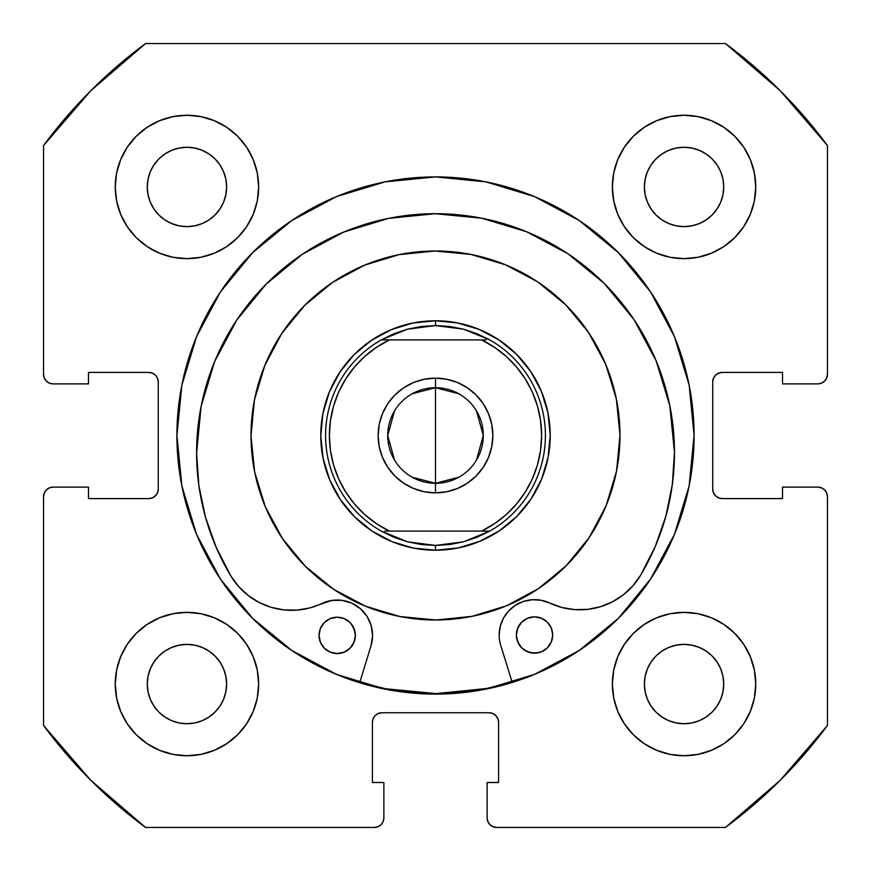 <?xml version="1.0" encoding="UTF-8"?>
<svg xmlns="http://www.w3.org/2000/svg" width="871" height="871" viewBox="0 0 871 871"><rect width="100%" height="100%" fill="white"/><g stroke="black" fill="none" stroke-linecap="round" stroke-linejoin="round"><path stroke-width="1.31" d="M694.089 435.5A258.589 258.589 0 0 1 435.5 694.089A258.589 258.589 0 0 1 176.911 435.5L181.876 485.953L196.596 534.456L220.494 579.161L252.644 618.356L291.839 650.506L336.544 674.404L385.047 689.124L435.5 694.089L485.953 689.124L534.456 674.404L579.161 650.506L618.356 618.356L650.506 579.161L674.404 534.456L689.124 485.953L694.089 435.5L689.124 385.047L674.404 336.544L650.506 291.839L618.356 252.644L579.161 220.494L534.456 196.596L485.953 181.876L435.5 176.911L385.047 181.876L336.544 196.596L291.839 220.494L252.644 252.644L220.494 291.839L196.596 336.544L181.876 385.047L176.911 435.5A258.589 258.589 0 0 1 435.5 176.911A258.589 258.589 0 0 1 694.089 435.5A258.589 258.589 0 0 0 674.459 336.663M674.35 336.413A258.589 258.589 0 0 0 650.593 291.959M650.43 291.709A258.589 258.589 0 0 0 618.443 252.732M618.268 252.557A258.589 258.589 0 0 0 579.291 220.57M579.041 220.407A258.589 258.589 0 0 0 534.587 196.65M534.337 196.541A258.589 258.589 0 0 0 336.663 196.541M336.413 196.65A258.589 258.589 0 0 0 291.959 220.407M291.709 220.57A258.589 258.589 0 0 0 252.732 252.557M252.557 252.732A258.589 258.589 0 0 0 220.57 291.709M220.407 291.959A258.589 258.589 0 0 0 196.65 336.413M612.357 684.051A71.694 71.694 0 0 1 684.051 612.357A71.694 71.694 0 0 1 755.756 684.051A71.694 71.694 0 0 1 684.051 755.756A71.694 71.694 0 0 1 612.357 684.051L613.728 698.041L617.811 711.487L624.442 723.888L633.359 734.754L644.224 743.671L656.614 750.29L670.071 754.373L684.051 755.756L698.041 754.373L711.487 750.29L723.888 743.671L734.754 734.754L743.671 723.888L750.29 711.487L754.373 698.041L755.756 684.051L754.373 670.071L750.29 656.614L743.671 644.224L734.754 633.359L723.888 624.442L711.487 617.811L698.041 613.728L684.051 612.357L670.071 613.728L656.614 617.811L644.224 624.442L633.359 633.359L624.442 644.224L617.811 656.614L613.728 670.071L612.357 684.051L612.966 693.414M258.643 684.051A71.694 71.694 0 0 1 186.949 755.756A71.694 71.694 0 0 1 115.244 684.051L116.627 698.041L120.71 711.487L127.329 723.888L136.246 734.754L147.112 743.671L159.513 750.29L172.959 754.373L186.949 755.756L200.929 754.373L214.386 750.29L226.776 743.671L237.641 734.754L246.558 723.888L253.189 711.487L257.272 698.041L258.643 684.051L257.272 670.071L253.189 656.614L246.558 644.224L237.641 633.359L226.776 624.442L214.386 617.811L200.929 613.728L186.949 612.357L172.959 613.728L159.513 617.811L147.112 624.442L136.246 633.359L127.329 644.224L120.71 656.614L116.627 670.071L115.244 684.051A71.694 71.694 0 0 1 186.949 612.357A71.694 71.694 0 0 1 258.643 684.051M755.756 186.949A71.694 71.694 0 0 1 684.051 258.643A71.694 71.694 0 0 1 612.357 186.949L613.728 200.929L617.811 214.386L624.442 226.776L633.359 237.641L644.224 246.558L656.614 253.189L670.071 257.272L684.051 258.643L698.041 257.272L711.487 253.189L723.888 246.558L734.754 237.641L743.671 226.776L750.29 214.386L754.373 200.929L755.756 186.949L754.373 172.959L750.29 159.513L743.671 147.112L734.754 136.246L723.888 127.329L711.487 120.71L698.041 116.627L684.051 115.244L670.071 116.627L656.614 120.71L644.224 127.329L633.359 136.246L624.442 147.112L617.811 159.513L613.728 172.959L612.357 186.949A71.694 71.694 0 0 1 684.051 115.244A71.694 71.694 0 0 1 755.756 186.949L754.373 200.929M258.643 186.949A71.694 71.694 0 0 1 186.949 258.643A71.694 71.694 0 0 1 115.244 186.949L116.627 200.929L120.71 214.386L127.329 226.776L136.246 237.641L147.112 246.558L159.513 253.189L172.959 257.272L186.949 258.643L200.929 257.272L214.386 253.189L226.776 246.558L237.641 237.641L246.558 226.776L253.189 214.386L257.272 200.929L258.643 186.949L257.272 172.959L253.189 159.513L246.558 147.112L237.641 136.246L226.776 127.329L214.386 120.71L200.929 116.627L186.949 115.244L172.959 116.627L159.513 120.71L147.112 127.329L136.246 136.246L127.329 147.112L120.71 159.513L116.627 172.959L115.244 186.949A71.694 71.694 0 0 1 186.949 115.244A71.694 71.694 0 0 1 258.643 186.949L258.034 177.586M225.861 194.69L226.623 186.949A39.674 39.674 0 0 1 186.949 226.623A39.674 39.674 0 0 1 147.275 186.949A39.674 39.674 0 0 1 186.949 147.275A39.674 39.674 0 0 1 226.623 186.949L225.861 194.69L223.597 202.126L219.938 208.986L214.995 214.995L208.986 219.938L202.126 223.597L194.69 225.861L186.949 226.623L179.208 225.861L171.761 223.597L164.902 219.938L158.892 214.995L153.96 208.986L150.291 202.126L148.037 194.69L147.275 186.949L148.037 179.208L150.291 171.761L153.96 164.902L158.892 158.892L164.902 153.96L171.761 150.291L179.208 148.037L186.949 147.275L194.69 148.037L202.126 150.291L208.986 153.96L214.995 158.892L219.938 164.902L223.597 171.761L225.861 179.208L226.623 186.949L225.861 179.208L223.597 171.761L219.938 164.902L214.995 158.892L208.986 153.96L202.126 150.291M722.963 194.69L723.725 186.949A39.674 39.674 0 0 1 684.051 226.623A39.674 39.674 0 0 1 644.377 186.949A39.674 39.674 0 0 1 684.051 147.275A39.674 39.674 0 0 1 723.725 186.949L722.963 194.69L720.709 202.126L717.04 208.986L712.108 214.995L706.098 219.938L699.239 223.597L691.792 225.861L684.051 226.623L676.31 225.861L668.874 223.597L662.014 219.938L656.005 214.995L651.062 208.986L647.403 202.126L645.139 194.69L644.377 186.949L645.139 179.208L647.403 171.761L651.062 164.902L656.005 158.892L662.014 153.96L668.874 150.291L676.31 148.037L684.051 147.275L691.792 148.037L699.239 150.291L706.098 153.96L712.108 158.892L717.04 164.902L720.709 171.761L722.963 179.208L723.725 186.949L722.963 179.208L720.709 171.761L717.04 164.902L712.108 158.892L706.098 153.96L699.239 150.291M225.861 691.792L226.623 684.051A39.674 39.674 0 0 1 186.949 723.725A39.674 39.674 0 0 1 147.275 684.051A39.674 39.674 0 0 1 186.949 644.377A39.674 39.674 0 0 1 226.623 684.051L225.861 691.792L223.597 699.239L219.938 706.098L214.995 712.108L208.986 717.04L202.126 720.709L194.69 722.963L186.949 723.725L179.208 722.963L171.761 720.709L164.902 717.04L158.892 712.108L153.96 706.098L150.291 699.239L148.037 691.792L147.275 684.051L148.037 676.31L150.291 668.874L153.96 662.014L158.892 656.005L164.902 651.062L171.761 647.403L179.208 645.139L186.949 644.377L194.69 645.139L202.126 647.403L208.986 651.062L214.995 656.005L219.938 662.014L223.597 668.874L225.861 676.31L226.623 684.051L225.861 676.31L223.597 668.874L219.938 662.014L214.995 656.005L208.986 651.062L202.126 647.403M722.963 691.792L723.725 684.051A39.674 39.674 0 0 1 684.051 723.725A39.674 39.674 0 0 1 644.377 684.051A39.674 39.674 0 0 1 684.051 644.377A39.674 39.674 0 0 1 723.725 684.051L722.963 691.792L720.709 699.239L717.04 706.098L712.108 712.108L706.098 717.04L699.239 720.709L691.792 722.963L684.051 723.725L676.31 722.963L668.874 720.709L662.014 717.04L656.005 712.108L651.062 706.098L647.403 699.239L645.139 691.792L644.377 684.051L645.139 676.31L647.403 668.874L651.062 662.014L656.005 656.005L662.014 651.062L668.874 647.403L676.31 645.139L684.051 644.377L691.792 645.139L699.239 647.403L706.098 651.062L712.108 656.005L717.04 662.014L720.709 668.874L722.963 676.31L723.725 684.051L722.963 676.31L720.709 668.874L717.04 662.014L712.108 656.005L706.098 651.062L699.239 647.403M46.348 381.073L49.451 383.153L53.109 383.882A9.559 9.559 0 0 1 43.55 374.312L43.55 145.533A487.542 487.542 0 0 1 145.533 43.55L725.467 43.55L780.253 90.747L827.45 145.533L827.45 374.312L826.721 377.981L824.652 381.073L821.549 383.153L817.891 383.882L782.517 383.882L782.517 372.407L722.288 372.407L718.629 373.136L715.537 375.205L713.458 378.308L712.728 381.966L712.728 489.034L713.458 492.692L715.537 495.795L718.629 497.864L722.288 498.593L782.517 498.593L782.517 487.118L817.891 487.118L821.549 487.847L824.652 489.927L826.721 493.019L827.45 496.688L827.45 725.467L780.253 780.253L725.467 827.45L496.688 827.45L493.019 826.721L489.927 824.652L487.847 821.549L487.118 817.891L487.118 782.517L498.593 782.517L498.593 722.288L497.864 718.629L495.795 715.537L492.692 713.458L489.034 712.728L381.966 712.728L378.308 713.458L375.205 715.537L373.136 718.629L372.407 722.288L372.407 782.517L383.882 782.517L383.882 817.891L383.153 821.549L381.073 824.652L377.981 826.721L374.312 827.45L145.533 827.45L90.747 780.253L43.55 725.467L43.55 496.688L44.279 493.019L46.348 489.927L49.451 487.847L53.109 487.118L88.483 487.118L88.483 498.593L148.712 498.593L152.371 497.864L155.463 495.795L157.542 492.692L158.272 489.034L158.272 381.966L157.542 378.308L155.463 375.205L152.371 373.136L148.712 372.407L88.483 372.407L88.483 383.882L53.109 383.882L49.451 383.153L46.348 381.073L44.279 377.981L43.55 374.312L43.55 145.533L90.747 90.747L145.533 43.55L725.467 43.55A487.542 487.542 0 0 1 827.45 145.533L827.45 374.312A9.559 9.559 0 0 1 817.891 383.882L782.517 383.882L782.517 372.407L722.288 372.407A9.559 9.559 0 0 0 712.728 381.966L713.458 378.308M824.652 381.073L821.549 383.153M718.629 497.864L722.288 498.593A9.559 9.559 0 0 1 712.728 489.034L712.728 381.966M722.288 498.593L782.517 498.593L782.517 487.118L817.891 487.118L821.549 487.847L824.652 489.927M826.721 493.019L827.45 496.688L827.45 725.467A487.542 487.542 0 0 1 725.467 827.45L496.688 827.45A9.559 9.559 0 0 1 487.118 817.891L487.118 782.517L498.593 782.517L498.593 722.288A9.559 9.559 0 0 0 489.034 712.728L492.692 713.458M489.927 824.652L487.847 821.549M373.136 718.629L372.407 722.288A9.559 9.559 0 0 1 381.966 712.728L489.034 712.728M372.407 722.288L372.407 782.517L383.882 782.517L383.882 817.891L383.153 821.549L381.073 824.652M46.348 489.927L49.451 487.847M157.542 492.692L158.272 489.034A9.559 9.559 0 0 1 148.712 498.593L88.483 498.593L88.483 487.118L53.109 487.118A9.559 9.559 0 0 0 43.55 496.688L43.55 725.467A487.542 487.542 0 0 0 145.533 827.45L374.312 827.45A9.559 9.559 0 0 0 383.882 817.891M152.371 373.136L148.712 372.407A9.559 9.559 0 0 1 158.272 381.966L158.272 489.034M684.051 258.643L693.414 258.034M186.949 612.357L177.586 612.966M226.776 127.329L214.386 120.71M200.929 116.627L186.949 115.244M127.329 147.112L120.71 159.513M253.189 214.386L257.272 200.929M723.888 127.329L711.487 120.71M656.614 253.189L670.071 257.272M743.671 226.776L750.29 214.386M214.386 617.811L200.929 613.728M127.329 644.224L120.71 656.614M116.627 670.071L115.244 684.051M147.112 743.671L159.513 750.29M617.811 656.614L613.728 670.071M644.224 743.671L656.614 750.29M670.071 754.373L684.051 755.756M743.671 723.888L750.29 711.487M194.69 148.037L186.949 147.275L179.208 148.037L171.761 150.291L164.902 153.96L158.892 158.892L153.96 164.902L150.291 171.761M148.037 179.208L147.275 186.949L148.037 194.69L150.291 202.126L153.96 208.986L158.892 214.995L164.902 219.938L171.761 223.597M179.208 225.861L186.949 226.623L194.69 225.861L202.126 223.597L208.986 219.938L214.995 214.995L219.938 208.986L223.597 202.126M691.792 148.037L684.051 147.275L676.31 148.037L668.874 150.291L662.014 153.96L656.005 158.892L651.062 164.902L647.403 171.761M645.139 179.208L644.377 186.949L645.139 194.69L647.403 202.126L651.062 208.986L656.005 214.995L662.014 219.938L668.874 223.597M676.31 225.861L684.051 226.623L691.792 225.861L699.239 223.597L706.098 219.938L712.108 214.995L717.04 208.986L720.709 202.126M194.69 645.139L186.949 644.377L179.208 645.139L171.761 647.403L164.902 651.062L158.892 656.005L153.96 662.014L150.291 668.874M148.037 676.31L147.275 684.051L148.037 691.792L150.291 699.239L153.96 706.098L158.892 712.108L164.902 717.04L171.761 720.709M179.208 722.963L186.949 723.725L194.69 722.963L202.126 720.709L208.986 717.04L214.995 712.108L219.938 706.098L223.597 699.239M691.792 645.139L684.051 644.377L676.31 645.139L668.874 647.403L662.014 651.062L656.005 656.005L651.062 662.014L647.403 668.874M645.139 676.31L644.377 684.051L645.139 691.792L647.403 699.239L651.062 706.098L656.005 712.108L662.014 717.04L668.874 720.709M676.31 722.963L684.051 723.725L691.792 722.963L699.239 720.709L706.098 717.04L712.108 712.108L717.04 706.098L720.709 699.239M53.109 383.882L88.483 383.882L88.483 372.407L148.712 372.407M817.891 487.118A9.559 9.559 0 0 1 827.45 496.688M176.911 435.5A258.589 258.589 0 0 0 196.541 534.337M196.65 534.587A258.589 258.589 0 0 0 220.407 579.041M220.57 579.291A258.589 258.589 0 0 0 252.557 618.268M252.732 618.443A258.589 258.589 0 0 0 291.709 650.43M291.959 650.593A258.589 258.589 0 0 0 336.413 674.35M336.663 674.459A258.589 258.589 0 0 0 534.337 674.459M534.587 674.35A258.589 258.589 0 0 0 579.041 650.593M579.291 650.43A258.589 258.589 0 0 0 618.268 618.443M618.443 618.268A258.589 258.589 0 0 0 650.43 579.291M650.593 579.041A258.589 258.589 0 0 0 674.35 534.587M305.405 566.324A184.5 184.5 0 0 1 304.676 305.405A184.5 184.5 0 0 1 565.595 304.676A184.5 184.5 0 0 1 566.324 565.595A184.5 184.5 0 0 1 305.405 566.324L282.378 538.43L265.241 506.584L254.648 471.995L251 436.012L254.441 400.007L264.849 365.363L281.801 333.419L304.676 305.405L332.57 282.378L364.416 265.241L399.005 254.648L434.988 251L470.993 254.441L505.637 264.849L537.581 281.801L565.595 304.676L588.622 332.57L605.759 364.416L616.352 399.005L620 434.988L616.559 470.993L606.151 505.637L589.199 537.581L566.324 565.595L538.43 588.622L506.584 605.759L471.995 616.352L436.012 620L400.007 616.559L365.363 606.151L333.419 589.199L305.405 566.324M436.219 693.61L385.853 688.798L359.821 682.276A258.11 258.11 0 0 0 512.094 681.982L486.562 688.515L436.219 693.61L486.475 688.526M354.606 516.841L372.037 531.06L391.896 541.61L413.431 548.077L435.816 550.222L458.19 547.946L479.692 541.359L499.497 530.711L516.841 516.394L531.06 498.963L541.61 479.104L548.077 457.569L550.222 435.184L547.946 412.81L541.359 391.308L530.711 371.503L516.394 354.159L498.963 339.94L479.104 329.39L457.569 322.923L435.184 320.778L412.81 323.054L391.308 329.641L371.503 340.289L354.159 354.606L339.94 372.037L329.39 391.896L322.923 413.431L320.778 435.816L323.054 458.19L329.641 479.692L340.289 499.497L354.606 516.841M548.077 457.569L541.61 479.104M413.431 548.077L391.896 541.61M322.923 413.431L329.39 391.896M457.569 322.923L479.104 329.39M550.211 433.91L549.514 422.827M547.696 411.558L544.854 400.834M540.869 390.132L535.992 380.159M529.993 370.447L529.274 369.424M529.241 369.38L523.264 361.617M515.48 353.267L507.162 345.918M497.896 339.244L488.304 333.658M477.918 328.911L467.422 325.319M456.317 322.684L445.321 321.203M433.91 320.789L432.68 320.822M432.626 320.822L422.827 321.486M411.558 323.304L400.834 326.146M390.132 330.131L380.159 335.008M370.447 341.007L369.424 341.726M369.402 341.737L361.617 347.736M353.267 355.52L345.918 363.838M339.244 373.104L333.658 382.696M328.911 393.082L325.319 403.578M322.684 414.683L321.203 425.679M320.789 437.09L321.486 448.173M323.304 459.442L326.146 470.166M330.131 480.868L335.008 490.841M341.007 500.553L341.726 501.576M341.759 501.62L347.736 509.383M355.52 517.733L363.838 525.082M373.104 531.756L382.696 537.342M393.082 542.089L403.578 545.682M414.683 548.316L425.679 549.797M437.09 550.211L438.32 550.178M438.374 550.178L448.173 549.514M459.442 547.696L470.166 544.854M480.868 540.869L490.841 535.992M500.553 529.993L501.576 529.274M501.598 529.263L509.383 523.264M517.733 515.48L525.082 507.162M531.756 497.896L537.342 488.304M542.089 477.918L545.682 467.422M548.316 456.317L549.797 445.321M412.179 393.779L435.5 387.704A47.796 47.796 0 0 0 387.704 435.5A47.796 47.796 0 0 0 435.5 483.296L435.5 492.855A57.355 57.355 0 0 1 378.145 435.5A57.355 57.355 0 0 1 435.5 378.145L435.5 483.296A47.796 47.796 0 0 1 387.704 435.5A47.796 47.796 0 0 1 435.5 387.704L458.821 393.779M458.821 477.221L435.5 483.296L412.179 477.221M394.519 460.117L387.704 435.5L394.519 410.883M435.5 320.778L435.5 325.558L435.5 320.778A114.722 114.722 0 0 1 550.222 435.5A114.722 114.722 0 0 1 435.5 550.222A114.722 114.722 0 0 0 550.222 435.5A114.722 114.722 0 0 0 435.5 320.778L435.5 320.778A114.722 114.722 0 0 0 320.778 435.5A114.722 114.722 0 0 0 435.5 550.222L435.5 550.222A114.722 114.722 0 0 1 320.778 435.5A114.722 114.722 0 0 1 435.5 320.778M525.333 491.984L516.579 503.95L506.214 514.619L494.467 523.721L481.554 531.092L384.819 531.092L489.785 531.092L477.025 537.287L463.579 541.795L449.654 544.527A109.942 109.942 0 0 0 449.676 544.517A109.942 109.942 0 0 1 449.643 544.527L435.5 545.442L435.5 550.222L435.5 545.442L407.421 541.795L381.215 531.092A109.942 109.942 0 0 1 381.215 339.908L407.421 329.205L435.5 325.558L463.579 329.205L489.785 339.908A109.942 109.942 0 0 1 489.785 531.092L463.579 541.795L435.5 545.442L421.379 544.527M483.993 531.092L489.785 531.092A109.942 109.942 0 0 0 489.785 339.908L477.025 333.713L463.579 329.205L449.654 326.473A109.942 109.942 0 0 0 449.643 326.473A109.942 109.942 0 0 1 449.676 326.483L449.621 326.473M449.654 326.473L435.5 325.558L421.346 326.473A109.942 109.942 0 0 0 421.324 326.483A109.942 109.942 0 0 1 421.357 326.473L407.421 329.205L393.975 333.713L381.215 339.908L486.181 339.908L481.554 339.908L494.467 347.279L506.214 356.381L516.579 367.05L506.214 356.381M345.667 379.016L354.421 367.05L364.786 356.381L376.533 347.279L389.446 339.908L481.554 339.908A106.11 106.11 0 0 1 481.554 531.092M330.425 450.329L333.528 464.874L330.425 450.329L329.39 435.5L330.425 420.671L333.528 406.126L338.634 392.168L345.645 379.048M354.421 503.95L364.786 514.619L354.421 503.95L345.667 491.984M525.355 491.952L532.366 478.832L525.355 491.952M540.575 420.671L537.472 406.126L532.366 392.168L537.472 406.126L540.575 420.671L541.61 435.5L540.575 450.329L537.472 464.874L532.366 478.832M516.579 367.05L525.333 379.016M435.5 492.855L424.308 491.756L413.551 488.489L424.308 491.756L435.5 492.855L446.692 491.756L435.5 492.855L435.5 387.704A47.796 47.796 0 0 1 483.296 435.5A47.796 47.796 0 0 1 435.5 483.296A47.796 47.796 0 0 0 483.296 435.5A47.796 47.796 0 0 0 435.5 387.704L435.5 378.145L446.692 379.244L457.449 382.511L446.692 379.244L435.5 378.145L424.308 379.244L435.5 378.145A57.355 57.355 0 0 1 492.855 435.5A57.355 57.355 0 0 1 435.5 492.855M387.813 467.368L382.511 457.449L379.244 446.692L382.511 457.449L387.813 467.368L394.944 476.056L403.632 483.187L413.551 488.489M379.244 424.308L382.511 413.551L387.813 403.632L382.511 413.551L379.244 424.308L378.145 435.5L379.244 446.692M394.944 394.944L403.632 387.813L413.551 382.511L403.632 387.813L394.944 394.944L387.813 403.632M483.187 403.632L488.489 413.551L491.756 424.308L488.489 413.551L483.187 403.632L476.056 394.944L467.368 387.813L457.449 382.511M491.756 446.692L488.489 457.449L483.187 467.368L488.489 457.449L491.756 446.692L492.855 435.5L491.756 424.308M476.056 476.056L467.368 483.187L457.449 488.489L467.368 483.187L476.056 476.056L483.187 467.368M421.324 544.517A109.942 109.942 0 0 0 421.357 544.527L407.421 541.795L393.975 537.287L381.215 531.092A109.942 109.942 0 0 1 381.215 339.908L387.007 339.908M525.355 379.048L532.366 392.168M389.446 339.908A106.11 106.11 0 0 0 389.446 531.092L376.533 523.721L364.786 514.619M345.645 491.952L338.634 478.832L333.528 464.874M424.308 379.244L413.551 382.511M446.692 491.756L457.449 488.489M476.481 410.883L483.296 435.5L476.481 460.117M552.704 634.981A18.16 18.16 0 0 1 534.565 653.174A18.16 18.16 0 0 1 516.372 635.046L517.766 641.992L521.718 647.882L527.619 651.813L534.565 653.174L541.522 651.78L547.402 647.839L551.332 641.938L552.704 634.981L551.299 628.035L547.358 622.144L541.457 618.225L534.5 616.853L527.554 618.247L521.664 622.199L517.744 628.1L516.372 635.046A18.16 18.16 0 0 1 534.5 616.853A18.16 18.16 0 0 1 552.704 634.981M355.368 635.34A18.16 18.16 0 0 1 337.229 653.544A18.16 18.16 0 0 1 319.036 635.416L320.43 642.363L324.382 648.242L330.283 652.172L337.229 653.544L344.187 652.15L350.066 648.198L353.996 642.297L355.368 635.34L353.964 628.394L350.022 622.515L344.121 618.584L337.164 617.212L330.218 618.606L324.339 622.558L320.408 628.459L319.036 635.416A18.16 18.16 0 0 1 337.164 617.212A18.16 18.16 0 0 1 355.368 635.34M500.76 645.509A35.373 35.373 0 0 1 499.17 635.079A35.373 35.373 0 0 0 500.76 645.509L512.235 682.45L500.76 645.509A35.373 35.373 0 0 1 549.634 603.026L561.849 607.479L574.675 609.613L587.675 609.362L600.413 606.739L612.444 601.828L623.386 594.806L632.847 585.889L640.523 575.393A70.747 70.747 0 0 1 549.634 603.026L541.196 600.271L532.333 599.716L541.196 600.271M674.47 452.212A238.937 238.937 0 0 1 640.523 575.393L655.221 546.618L665.89 516.111L672.347 484.45L674.47 452.212L669.788 405.603L656.113 360.801L633.957 319.537L604.169 283.38L567.914 253.733L526.563 231.73L481.717 218.218L435.086 213.711L388.488 218.392L343.686 232.067L302.422 254.223L266.265 284.011L236.618 320.267L214.614 361.617L201.103 406.463L196.596 453.094A238.937 238.937 0 0 1 435.086 213.711A238.937 238.937 0 0 1 674.47 452.212M371.013 645.749L359.679 682.733L371.013 645.749A35.373 35.373 0 0 0 321.987 603.451A70.747 70.747 0 0 1 230.989 576.156A238.937 238.937 0 0 1 196.596 453.094L198.838 485.321L205.414 516.96L216.193 547.424L230.989 576.156L238.708 586.619L248.202 595.492L259.166 602.482L271.219 607.348L283.968 609.918L296.967 610.125L309.782 607.936L331.72 600.435L341.911 600.326L351.71 603.124L360.311 608.6L366.985 616.298L371.188 625.585L372.57 635.678L371.013 645.749M515.578 605.16L508.729 610.821L503.525 618.007L500.259 626.271L499.17 635.079L500.259 626.271L503.525 618.007L508.729 610.821L515.578 605.16L523.613 601.371L532.333 599.716L523.613 601.371M574.675 609.613L587.675 609.362M623.386 594.806L632.847 585.889L640.523 575.393M655.221 546.618L665.89 516.111L672.347 484.45M567.914 253.733L526.563 231.73L481.717 218.218L435.086 213.711L388.488 218.392M266.232 284.044L236.618 320.267L214.614 361.617M201.103 406.463L196.596 453.051M196.596 453.094L198.838 485.321M331.72 600.435L341.911 600.326M371.188 625.585L372.57 635.678M541.457 618.225L538.049 617.191M519.41 624.953L516.71 631.508M516.732 638.595L519.454 645.139M524.473 650.136L531.027 652.836L538.115 652.825L541.522 651.78M355.009 631.802L352.287 625.258M344.121 618.584L340.713 617.561M324.382 648.242L330.283 652.172L337.229 653.544L344.187 652.15L347.322 650.463M352.32 645.444L355.02 638.889"/></g></svg>

